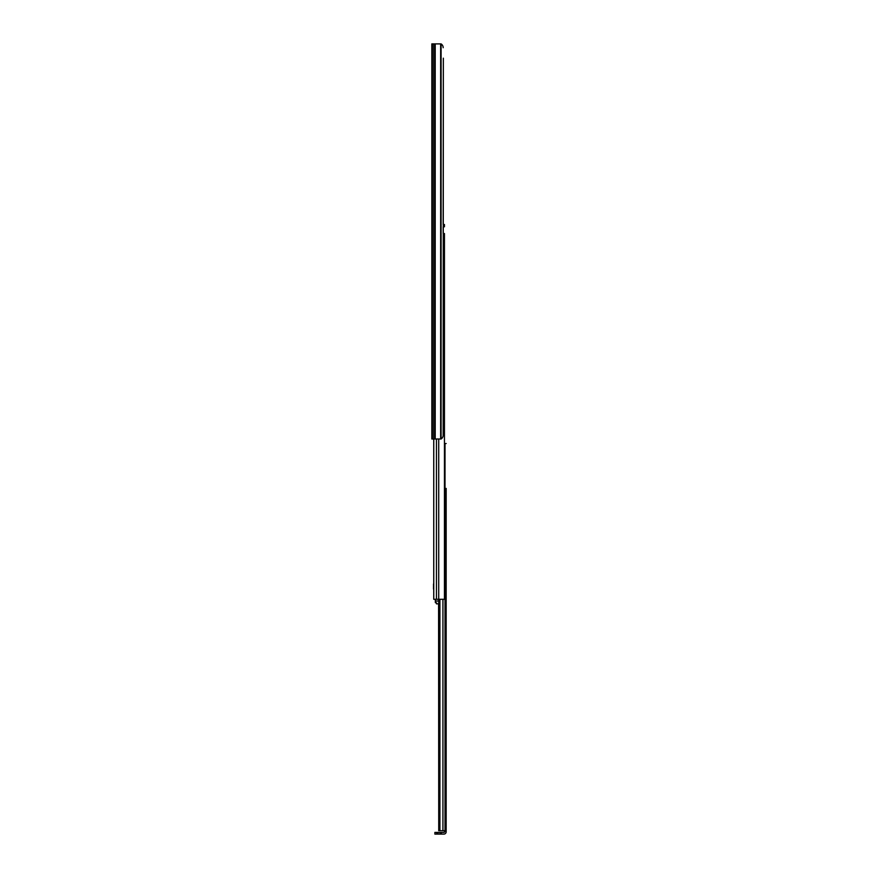 <?xml version="1.0" encoding="UTF-8"?>
<svg xmlns="http://www.w3.org/2000/svg" width="878" height="878" viewBox="0 0 878 878"><rect width="100%" height="100%" fill="white"/><g stroke="black" fill="none" stroke-linecap="round" stroke-linejoin="round"><path stroke-width="1.32" d="M431.833 429.232L431.833 428.563L431.833 429.232M443.171 47.708A4.511 4.5 90 0 0 441.085 43.9L431.833 43.9L431.833 439L441.085 439A4.511 4.5 90 0 0 443.171 435.192L443.346 58.178M443.346 58.211L443.171 224.516L444.455 224.516L444.455 226.776L443.171 226.776L443.171 233.548L444.455 233.548L444.455 599.301L433.754 599.301L433.754 439M446.167 556.4L446.167 558.551L446.167 556.4M446.167 490.923L446.167 493.469L446.167 490.923M446.167 493.469L446.167 669.003M446.167 779.916L446.167 777.37L446.167 779.916M446.167 674.085L446.167 777.37M446.167 488.387L446.167 831.279L444.477 831.839A0.56 0.56 0 0 1 443.906 832.41L441.404 832.41L441.404 834.1L440.054 834.1L440.054 832.41L441.404 832.41M446.167 831.279L446.167 831.839A2.261 2.261 0 0 1 443.906 834.1L441.404 834.1M446.167 782.452L446.167 830.709L438.737 830.709L438.737 599.323M444.477 831.279L444.477 830.709M446.167 443.511L444.455 443.511M439.922 599.323L439.922 830.709M438.583 603.855L438.737 830.709M442.929 599.323L442.929 830.709M436.728 832.41L438.078 832.41L438.078 834.1L436.728 834.1L436.728 832.41L436.575 834.1L434.884 834.1L434.884 832.41L436.575 832.41M438.078 834.1L440.054 834.1M438.078 832.41L440.054 832.41M435.104 599.323L438.78 599.301M433.754 589.05L433.754 583.969M433.534 589.05L433.534 583.969M438.737 601.057L435.356 601.057L435.356 602.637L436.487 602.78L436.487 603.855L438.737 603.855M435.697 602.78L436.487 602.78M435.356 601.057L435.356 599.323M443.73 599.301L439.79 599.301M438.78 599.323L439.79 599.323M435.356 602.637L435.356 601.858M440.646 43.9L440.646 439M441.085 43.9L441.085 439M435.214 43.9L435.214 439M434.665 43.9L434.665 439M433.216 43.9L433.216 439M445.003 443.511L445.003 830.709M438.726 439L438.726 599.301M436.443 439L436.443 599.301"/></g></svg>

